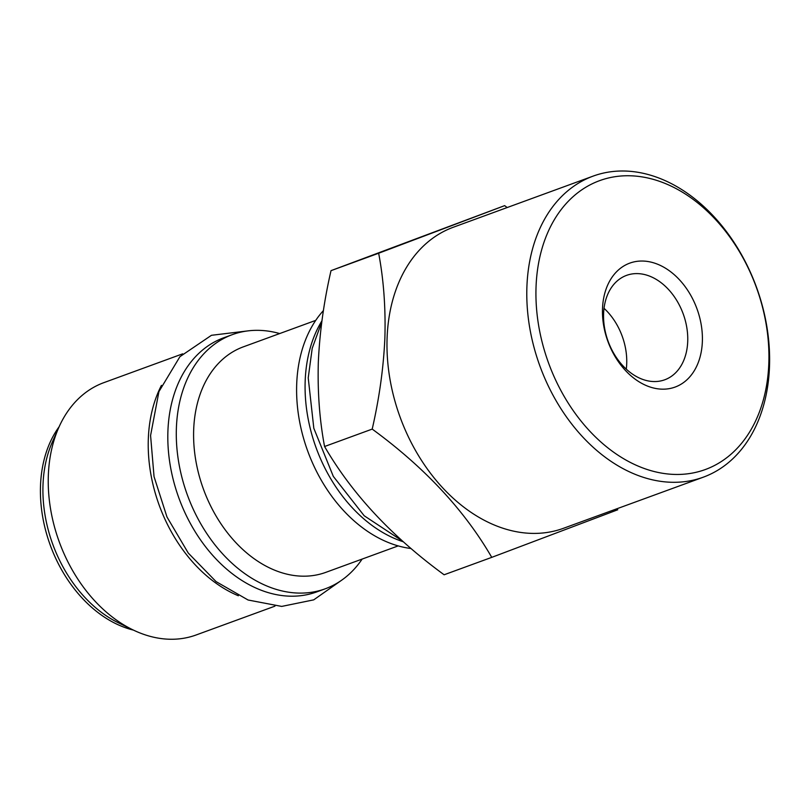 <?xml version="1.0" encoding="UTF-8"?>
<svg xmlns="http://www.w3.org/2000/svg" width="810" height="810" viewBox="0 0 810 810"><rect width="100%" height="100%" fill="white"/><g stroke="black" fill="none" stroke-linecap="round" stroke-linejoin="round"><path stroke-width="1.21" d="M238.363 595.765A134.339 96.582 -110.1 0 1 148.321 438.858A134.339 96.582 -110.1 0 1 161.433 385.368M274.944 606.153L196.121 634.979A134.339 96.582 -110.1 0 1 132.83 629.815A134.339 96.582 -110.1 0 1 48.337 475.419A134.339 96.582 -110.1 0 1 58.826 427.417A134.339 96.582 -110.1 0 1 103.862 382.644L182.685 353.828M58.826 427.417L52.366 441.966A120.062 86.316 69.9 0 0 43.001 484.866A120.062 86.316 69.9 0 0 118.513 622.86L132.83 629.815M133.417 630.099A120.062 86.316 -110.1 0 1 40.5 485.777A120.062 86.316 -110.1 0 1 59.089 426.819M504.65 205.639L331.017 270.651C323.939 301.31 319.717 331.776 318.33 362.04C317.469 391.736 319.555 419.894 324.567 446.512C351.884 493.705 391.736 536.463 444.113 574.776L491.751 557.361C464.434 510.168 424.582 467.41 372.205 429.097C379.333 398.034 383.565 367.578 384.892 337.699C385.722 307.638 383.636 279.48 378.655 253.236L504.65 205.639L507.192 207.542M703.242 477.201L563.436 528.312A160.289 115.243 -110.1 0 1 387.099 337.922A160.289 115.243 -110.1 0 1 453.357 227.225L593.153 176.104A160.289 115.243 -110.1 0 1 769.5 366.505A160.289 115.243 -110.1 0 1 703.242 477.201A160.289 115.243 -110.1 0 1 526.905 286.801A160.289 115.243 -110.1 0 1 593.153 176.104M536.048 286.872A153.799 110.575 -110.1 0 1 657.73 180.721A153.799 110.575 -110.1 0 1 768.822 363.336A153.799 110.575 -110.1 0 1 647.139 469.486A153.799 110.575 -110.1 0 1 536.048 286.872M602.508 308.701A65.974 47.425 69.9 0 0 650.167 387.038A65.974 47.425 69.9 0 0 702.361 341.506A65.974 47.425 69.9 0 0 654.703 263.169A65.974 47.425 69.9 0 0 602.508 308.701M603.592 313.764A55.586 39.963 69.9 0 0 664.747 379.789A55.586 39.963 69.9 0 0 687.72 341.405A55.586 39.963 69.9 0 0 626.565 275.37A55.586 39.963 69.9 0 0 603.592 313.764M604.027 308.306A55.586 39.963 -110.1 0 1 626.717 363.71A55.586 39.963 -110.1 0 1 626.282 369.158M398.186 545.899L325.752 572.376A120.062 86.316 -110.1 0 1 193.681 429.776A120.062 86.316 -110.1 0 1 243.304 346.862L315.728 320.385M411.045 548.522A135.31 97.281 -110.1 0 1 296.703 384.092A135.31 97.281 -110.1 0 1 323.423 310.574M362.141 559.072A135.31 97.281 -110.1 0 1 325.245 588.799A135.31 97.281 -110.1 0 1 176.388 428.085A135.31 97.281 -110.1 0 1 232.318 334.641A135.31 97.281 -110.1 0 1 279.693 333.558M403.319 541.789A135.31 97.281 -110.1 0 1 305.178 380.994A135.31 97.281 -110.1 0 1 321.934 320.821M325.245 588.799L316.771 591.897A135.31 97.281 -110.1 0 1 167.913 431.183A135.31 97.281 -110.1 0 1 223.844 337.74L232.318 334.641M617.757 509.763L491.751 557.361M378.655 253.236L331.017 270.651M372.205 429.097L324.567 446.512M340.676 580.891L313.723 599.856L281.698 606.417L248.083 600.008L216.057 581.6L188.274 553.068L166.992 517.013L154.042 476.634L150.579 435.507L158.932 391.605L179.931 356.673L211.451 335.3L249.217 330.733M402.54 541.09L364.186 515.757L333.325 476.401L313.824 428.308L308.225 377.865L312.204 348.371L321.772 321.995"/></g></svg>
